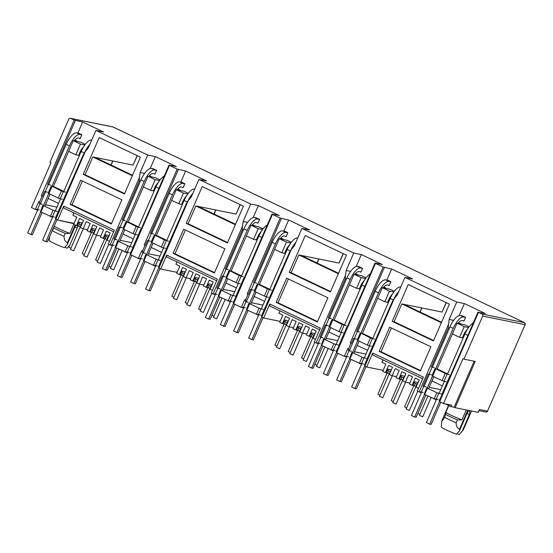 <?xml version="1.0" encoding="UTF-8"?>
<svg xmlns="http://www.w3.org/2000/svg" width="553" height="553" viewBox="0 0 553 553"><rect width="100%" height="100%" fill="white"/><g stroke="black" fill="none" stroke-linecap="round" stroke-linejoin="round"><path stroke-width="0.83" d="M487.048 411.75A1.555 0.926 -137.5 0 0 487.345 411.577L485.887 412.054A1.555 1.445 -78.6 0 0 487.504 411.149L525.101 324.673A1.555 1.445 -78.6 0 0 524.417 322.627A1.555 0.574 -64.6 0 1 524.465 322.648A1.555 0.574 -64.6 0 1 524.493 322.662M441.273 426.916A9.74 0.83 23.5 0 0 441.266 426.944A9.74 0.83 23.5 0 0 446.748 430.151A9.74 0.83 23.5 0 0 456.529 434.174L459.398 430.911L466.704 414.1A3.505 1.293 -64.6 0 1 469.393 411.162A3.505 1.293 -64.6 0 1 469.511 411.204A3.505 1.293 -64.6 0 1 469.303 414.626L462.26 431.14L459.128 434.699L456.972 433.67M77.821 225.997A3.505 1.293 -64.6 0 1 77.551 227.297M474.135 361.213L454.131 407.229L455.112 407.692L475.227 361.434L463.974 359.16L482.7 316.095A1.555 1.445 -78.6 0 0 482.009 314.049L478.476 312.369L439.642 401.692L439.186 400.545L441.992 394.918M74.178 120.084L70.646 118.404A1.555 1.445 -78.6 0 0 68.717 119.206L49.991 162.264L50.973 162.734L31.48 207.569L35.337 209.407L38.71 201.651L39.526 202.039L42.035 196.274L41.219 195.886L74.178 120.084L82.639 122.019L103.563 131.973L95.918 130.425L147.72 155.061L155.358 156.61L176.289 166.564L169.004 165.091L169.46 165.402L130.626 254.726L130.169 253.578L132.976 247.951M140.6 259.074L138.34 258.396L141.713 250.64L142.536 251.027L145.038 245.262L145.398 245.338L144.222 244.875L177.181 169.073L169.46 165.402M177.181 169.073L185.642 171.008L206.573 180.962L198.928 179.421L250.723 204.05L258.369 205.598L279.293 215.552L272.014 214.08L272.47 214.391L233.629 303.715L233.179 302.567L235.979 296.94M243.603 308.062L241.35 307.385L244.723 299.629L245.539 300.016L248.048 294.251L248.408 294.327L247.226 293.864L280.184 218.062L272.47 214.391M280.184 218.062L288.645 219.997L309.576 229.951L301.931 228.41L353.726 253.039L361.372 254.587L382.303 264.541L375.017 263.069L375.473 263.38L336.639 352.703L336.183 351.556L338.989 345.929M346.607 357.051L344.353 356.374L347.726 348.618L348.542 349.005L351.051 343.24L351.411 343.316L350.236 342.853L383.188 267.051L375.473 263.38M383.188 267.051L391.655 268.986L412.579 278.94L404.934 277.399L456.73 302.028L464.375 303.576L485.306 313.53L478.476 312.369M478.02 312.058L450.349 375.701M462.902 320.699L463.905 321.175L465.612 317.263L461.568 315.659M464.375 303.576L459.19 315.5M458.43 322.648L461.534 324.127M468.578 327.514L464.223 326.636L459.584 337.309L452.389 333.894L457.034 323.215L464.679 324.763L469.075 326.851M453.619 320.374L449.154 319.468L456.73 302.028M430.884 346.766L420.363 370.966L379.164 351.369L389.685 327.176L430.884 346.766M392.222 321.334L408.225 284.539L449.423 304.136L433.428 340.931L392.222 321.334L394.095 321.715L433.607 340.51M404.934 277.399L397.351 294.832L394.227 298.668L364.89 366.141L364.434 364.994L366.909 359.298L392.471 301.337L394.227 298.668M383.153 370.33L366.687 366.998L364.89 366.141M366.687 366.998L372.75 353.049L423.37 377.118L417.308 391.068L419.105 391.925L448.442 324.459L449.154 319.468M391.655 268.986L386.934 279.839L390.853 281.705L389.153 285.625L388.151 285.148M383.865 286.903L386.782 288.576M393.826 291.963L389.471 291.085L384.833 301.758L377.637 298.337L382.282 287.664L389.92 289.212L394.324 291.3M357.715 331.503L356.644 331.288L384.37 267.514M375.017 263.069L347.339 326.712M359.899 271.71L360.902 272.187L362.602 268.274L358.565 266.67M361.372 254.587L356.187 266.511M355.427 273.659L358.531 275.138M365.574 278.525L361.22 277.647L356.581 288.32L349.385 284.899L354.024 274.226L361.669 275.774L366.072 277.862M350.609 271.385L346.143 270.479L353.726 253.039M327.881 297.777L317.36 321.977L276.161 302.38L286.682 278.187L327.881 297.777M289.219 272.346L305.215 235.55L346.42 255.147L330.418 291.943L289.219 272.346L291.092 272.726L330.604 291.521M301.931 228.41L294.348 245.843L291.217 249.679L261.88 317.152L261.431 316.005L263.905 310.309L289.468 252.348L291.217 249.679M280.15 321.341L263.684 318.01L261.88 317.152M263.684 318.01L269.746 304.06L320.367 328.129L314.304 342.079L316.102 342.936L345.438 275.47L346.143 270.479M288.645 219.997L283.931 230.85L287.85 232.716L286.15 236.636L285.148 236.159M280.855 237.914L283.779 239.587M290.816 242.974L286.468 242.096L281.83 252.769L274.634 249.348L279.272 238.675L286.917 240.223L291.32 242.311M254.712 282.514L253.633 282.3L281.366 218.525M272.014 214.08L244.336 277.724M256.896 222.721L257.898 223.198L259.599 219.285L255.555 217.682M258.369 205.598L253.184 217.523M252.424 224.67L255.521 226.149M262.564 229.536L258.216 228.659L253.571 239.331L246.382 235.91L251.021 225.237L258.666 226.785L263.062 228.873M247.606 222.389L243.14 221.49L250.723 204.05M224.877 248.788L214.357 272.988L173.151 253.392L183.672 229.198L224.877 248.788M186.209 223.357L202.211 186.561L243.417 206.158L227.414 242.954L186.209 223.357L188.089 223.737L227.601 242.532M198.928 179.421L191.345 196.854L188.214 200.691L158.877 268.164L158.428 267.016L160.902 261.32L186.465 203.359L188.214 200.691M177.147 272.346L160.674 269.021L158.877 268.164M160.674 269.021L166.743 255.071L217.364 279.141L211.294 293.09L213.092 293.947L242.428 226.474L243.14 221.49M185.642 171.008L180.921 181.861L184.847 183.727L183.147 187.647L182.144 187.17M177.852 188.926L180.769 190.598M187.813 193.985L183.465 193.108L178.819 203.781L171.63 200.359L176.269 189.686L183.914 191.234L188.31 193.322M151.709 233.525L150.63 233.304L178.356 169.536M169.004 165.091L141.333 228.735M153.886 173.732L154.888 174.209L156.596 170.296L152.552 168.693M155.358 156.61L150.174 168.534M149.414 175.681L152.517 177.16M159.561 180.548L155.213 179.67L150.568 190.343L143.372 186.921L148.017 176.248L155.663 177.796L160.059 179.884M144.603 173.4L140.137 172.501L147.72 155.061M121.874 199.799L111.347 224L70.148 204.403L80.669 180.209L121.874 199.799M83.206 174.368L99.208 137.573L140.407 157.17L124.411 193.965L83.206 174.368L85.079 174.748L124.591 193.543M95.918 130.425L88.342 147.865L85.21 151.702L55.874 219.175L55.418 218.027L83.455 154.37L85.21 151.702M74.137 223.357L57.671 220.032L55.874 219.175M57.671 220.032L63.74 206.082L114.353 230.152L108.291 244.101L110.088 244.958L139.425 177.485L140.137 172.501M82.639 122.019L77.918 132.872L81.844 134.738L80.137 138.658L79.134 138.181M74.849 139.937L77.766 141.609M84.809 144.997L80.455 144.119L75.816 154.792L68.62 151.37L73.266 140.697L80.911 142.245L85.307 144.333M48.699 184.536L47.627 184.315L75.353 120.547M113.144 127.031A1.555 0.574 115.4 0 0 113.095 126.996A1.555 0.574 115.4 0 0 113.047 126.983L70.646 118.404M455.112 407.692L478.186 412.358L479.423 409.517L487.504 411.149L525.101 324.673L482.7 316.095M459.584 337.309L462.349 337.876L463.594 335.028A7.79 2.869 -64.6 0 1 467.202 329.581M437.174 368.927L447.577 373.876M441.66 394.856L450.018 375.639M449.402 328.116L448.324 327.901L448.442 324.459M420.55 370.545L381.038 351.749L379.164 351.369M391.372 327.977L381.038 351.749M441.342 322.717L401.837 303.922L394.095 321.715M401.837 303.922L403.994 304.364L441.557 322.226M446.188 302.602L442.075 312.065L403.994 304.364M426.08 386.803L423.038 386.056L428.299 373.952L431.195 374.678M448.324 327.901L431.395 366.839L432.1 367.116L429.004 374.229M423.743 386.333L421.268 392.022L420.563 391.745L420.28 392.388L419.105 391.925M372.75 353.049L372.701 354.971L422.672 378.736M389.347 373.538L385.476 372.618L382.724 371.312L385.849 364.123L381.929 362.256L382.973 359.858M356.644 331.288L357.349 331.565L354.252 338.678L353.547 338.401L351.411 343.316M357.349 331.565L359.54 332.007M362.485 333.404L372.826 338.325M384.833 301.758L387.598 302.318L388.835 299.477A7.79 2.869 -64.6 0 1 392.45 294.03M356.581 288.32L359.346 288.88L360.584 286.039A7.79 2.869 -64.6 0 1 364.199 280.592M334.233 319.966L344.574 324.887M338.657 345.867L347.014 326.65M346.392 279.127L345.321 278.912L345.438 275.47M317.546 321.556L278.035 302.761L276.161 302.38M288.369 278.989L278.035 302.761M338.339 273.728L298.827 254.933L291.092 272.726M298.827 254.933L300.991 255.368L338.554 273.237M343.185 253.613L339.072 263.076L300.991 255.368M323.076 337.814L320.035 337.067L325.295 324.964L328.192 325.689M345.321 278.912L328.385 317.851L329.097 318.127L326 325.24M320.74 337.344L318.265 343.033L317.553 342.756L317.277 343.399L316.102 342.936M269.746 304.06L269.691 305.982L319.662 329.747M286.343 324.549L282.465 323.629L279.721 322.323L282.846 315.134L278.919 313.268L279.97 310.869M253.633 282.3L254.345 282.576L251.249 289.689L250.544 289.413L248.408 294.327M254.345 282.576L256.537 283.018M259.412 284.387L269.823 289.337M281.83 252.769L284.595 253.329L285.832 250.481A7.79 2.869 -64.6 0 1 289.447 245.041M253.571 239.331L256.343 239.891L257.58 237.05A7.79 2.869 -64.6 0 1 261.196 231.603M231.161 270.949L241.564 275.899M235.654 296.878L244.011 277.661M243.389 230.138L242.311 229.924L242.428 226.474M214.536 272.567L175.024 253.772L173.151 253.392M185.366 230L175.024 253.772M235.336 224.739L195.824 205.944L188.089 223.737M195.824 205.944L197.988 206.38L235.55 224.248M240.182 204.624L236.062 214.087L197.988 206.38M220.073 288.825L217.025 288.078L222.285 275.975L225.189 276.694M242.311 229.924L225.382 268.862L226.087 269.138L222.997 276.251M217.737 288.355L215.255 294.044L214.55 293.767L214.274 294.41L213.092 293.947M166.743 255.071L166.688 256.993L216.658 280.758M183.34 275.56L179.462 274.641L176.718 273.334L179.843 266.145L175.916 264.279L176.96 261.88M150.63 233.304L151.335 233.587L148.245 240.7L147.533 240.424L145.398 245.338M151.335 233.587L153.527 234.03M156.471 235.426L166.812 240.348M178.819 203.781L181.591 204.34L182.829 201.492A7.79 2.869 -64.6 0 1 186.444 196.052M150.568 190.343L153.34 190.903L154.577 188.061A7.79 2.869 -64.6 0 1 158.193 182.614M128.22 221.988L138.561 226.91M132.651 247.889L141.001 228.672M140.386 181.149L139.308 180.935L139.425 177.485M111.533 223.578L72.021 204.783L70.148 204.403M82.362 181.011L72.021 204.783M132.333 175.75L92.821 156.955L85.079 174.748M92.821 156.955L94.985 157.391L132.54 175.26M137.172 155.628L133.059 165.098L94.985 157.391M117.063 239.836L114.022 239.09L119.282 226.986L122.178 227.705M139.308 180.935L122.379 219.873L123.084 220.149L119.987 227.262M114.727 239.366L112.252 245.055L111.547 244.779L111.271 245.421L110.088 244.958M63.74 206.082L63.685 208.004L113.655 231.769M80.33 226.571L76.459 225.652L73.708 224.345L76.839 217.156L72.913 215.29L73.957 212.891M47.627 184.315L48.332 184.598L45.235 191.711L44.53 191.435L42.394 196.343L41.219 195.886M48.332 184.598L50.523 185.041M53.406 186.409L63.809 191.359M75.816 154.792L78.588 155.352L79.826 152.504A7.79 2.869 -64.6 0 1 83.434 147.063M463.974 359.16L462.992 358.69L443.499 403.531L439.642 401.692M454.131 407.229L450.958 406.586L445.289 403.89M431.395 366.839L432.467 367.054M434.292 367.558L432.1 367.116M449.271 374.678L445.193 373.496L435.723 368.651M442.075 312.065L446.34 302.671M423.169 392.409L421.268 392.022M421.358 392.609L420.28 392.388M450.958 406.586L451.573 405.162L443.499 403.531M436.338 399.729L424.206 394.254L426.688 387.729L427.365 387.867M418.497 388.324L416.077 387.176L419.209 379.987L415.282 378.121L412.158 385.31L409.407 384.003L412.538 376.814L408.612 374.948L405.487 382.137L402.736 380.83L405.867 373.641L401.941 371.775L398.817 378.964L396.066 377.658L399.19 370.469L395.271 368.602L392.146 375.791L389.395 374.485L392.519 367.296L388.6 365.429L385.476 372.618M416.029 386.229L412.158 385.31M409.835 383.015L405.487 382.137M402.688 379.883L398.817 378.964M396.494 376.669L392.146 375.791M361.586 364.178L349.455 358.703L351.936 352.178L352.669 352.683L349.911 359.021M344.353 356.374L336.639 352.703M333.335 350.74L321.203 345.266L323.685 338.74L324.411 339.245L321.659 345.584M318.355 343.613L317.277 343.399M315.493 339.335L313.074 338.187L316.198 330.998L312.279 329.132L309.148 336.321L306.403 335.014L309.528 327.825L305.609 325.959L302.477 333.148L299.733 331.841L302.857 324.652L298.938 322.786L295.807 329.975L293.062 328.669L296.187 321.48L292.267 319.613L289.136 326.802L286.392 325.496L289.516 318.307L285.59 316.44L282.465 323.629M313.026 337.24L309.148 336.321M306.832 334.026L302.477 333.148M299.685 330.894L295.807 329.975M293.491 327.68L289.136 326.802M258.576 315.189L246.451 309.715L248.933 303.189L249.659 303.694L246.908 310.026M241.35 307.385L233.629 303.715M230.325 301.751L218.2 296.277L220.675 289.751L221.407 290.256L218.656 296.595M215.352 294.625L214.274 294.41M212.49 290.346L210.071 289.198L213.195 282.009L209.269 280.143L206.145 287.332L203.4 286.025L206.525 278.836L202.598 276.97L199.474 284.159L196.73 282.853L199.854 275.664L195.928 273.797L192.803 280.986L190.059 279.68L193.184 272.491L189.257 270.624L186.133 277.813L183.389 276.507L186.513 269.318L182.587 267.452L179.462 274.641M210.022 288.251L206.145 287.332M203.829 285.037L199.474 284.159M196.681 281.906L192.803 280.986M190.488 278.691L186.133 277.813M155.573 266.2L143.441 260.726L145.923 254.2L146.656 254.705L143.904 261.037M138.34 258.396L130.626 254.726M127.321 252.762L115.19 247.288L117.671 240.762L118.404 241.267L115.646 247.606M112.342 245.636L111.271 245.421M109.487 241.357L107.068 240.209L110.192 233.02L106.266 231.154L103.141 238.343L100.397 237.037L103.522 229.848L99.595 227.981L96.471 235.17L93.727 233.864L96.851 226.675L92.925 224.808L89.8 231.997L87.049 230.691L90.18 223.502L86.254 221.635L83.13 228.824L80.379 227.518L83.51 220.329L79.584 218.463L76.459 225.652M107.019 239.262L103.141 238.343M100.826 236.048L96.471 235.17M93.671 232.917L89.8 231.997M87.478 229.702L83.13 228.824M52.57 217.211L40.438 211.737L42.92 205.211L43.652 205.716L40.894 212.048M37.59 210.085L35.337 209.407M356.443 339.12L354.252 338.678M351.051 343.24L350.236 342.853M360.971 333.1L370.441 337.945L374.519 339.127M328.385 317.851L329.464 318.065M331.288 318.569L329.097 318.127M346.261 325.689L342.189 324.507L332.719 319.662M339.072 263.076L343.337 253.682M320.166 343.42L318.265 343.033M253.44 290.131L251.249 289.689M248.048 294.251L247.226 293.864M257.968 284.111L267.431 288.956L271.509 290.138M225.382 268.862L226.46 269.076M228.278 269.581L226.087 269.138M243.258 276.7L239.179 275.518L229.709 270.673M236.062 214.087L240.327 204.693M217.163 294.431L215.255 294.044M150.437 241.143L148.245 240.7M145.038 245.262L144.222 244.875M154.958 235.122L164.428 239.967L168.506 241.149M122.379 219.873L123.457 220.087M125.275 220.592L123.084 220.149M140.255 227.712L136.176 226.53L126.706 221.684M133.059 165.098L137.324 155.704M114.16 245.442L112.252 245.055M47.427 192.154L45.235 191.711M42.035 196.274L42.394 196.343M51.954 186.133L61.424 190.979L65.503 192.161M73.991 223.709L59.461 220.391M441.266 426.944L441.888 420.729C442.269 421.02 443.153 419.851 444.543 417.232L445.78 414.384L445.877 412.248L448.787 405.556M445.877 412.248A11.682 0.995 23.5 0 0 461.935 419.886L457.4 419.914L456.163 422.762C456.087 425.997 457.22 428.119 459.543 429.128L459.398 430.911M466.255 409.946L461.935 419.886M435.045 368.512L431.948 375.632L432.681 376.137L442.096 380.616L445.193 373.496M464.223 326.636L457.034 323.215M446.174 381.798L443.983 381.356L447.073 374.236M435.771 369.017L432.681 376.137M443.983 381.356L442.096 380.616M407.423 305.056L407.084 305.83M60.996 220.702L60.844 221.048M40.348 203.753L39.27 203.532L39.975 203.808L37.5 209.504L36.795 209.228L36.512 209.87M39.27 203.532L39.885 202.108L39.526 202.039M50.316 216.527L53.067 210.195L43.652 205.716M53.067 210.195L54.954 210.935L52.48 216.631L51.768 216.354L51.491 216.99M77.206 225.804L78.789 222.175L79.411 223.986L78.45 226.191M79.411 223.986L81.298 224.366M90.547 232.149L92.13 228.52L92.752 230.331L91.791 232.536M92.752 230.331L94.639 230.712M103.888 238.495L105.471 234.866L106.093 236.67L105.132 238.882M106.093 236.67L107.98 237.057M125.068 252.085L127.819 245.746L118.404 241.267M127.819 245.746L129.706 246.486L127.231 252.182L126.519 251.905L126.243 252.541M143.351 252.742L142.273 252.521L142.978 252.804L140.503 258.493L139.798 258.216L139.522 258.859M142.273 252.521L142.895 251.103L142.536 251.027M153.319 265.516L156.07 259.184L146.656 254.705M156.07 259.184L157.958 259.924L155.483 265.62L154.778 265.343L154.494 265.979M180.216 274.793L181.792 271.164L182.414 272.975L181.453 275.18M182.414 272.975L184.301 273.355M193.557 281.138L195.133 277.509L195.755 279.32L194.794 281.525M195.755 279.32L197.649 279.7M206.898 287.484L208.474 283.855L209.096 285.666L208.142 287.871M209.096 285.666L210.99 286.046M228.071 301.074L230.822 294.735L221.407 290.256M230.822 294.735L232.709 295.475L230.235 301.171L229.53 300.894L229.246 301.53M246.355 301.731L245.283 301.509L245.988 301.793L243.514 307.482L242.802 307.205L242.525 307.848M245.283 301.509L245.898 300.092L245.539 300.016M256.322 314.505L259.081 308.173L249.659 303.694M259.081 308.173L260.961 308.913L258.486 314.609L257.781 314.332L257.504 314.968M283.219 323.781L284.795 320.152L285.417 321.964L284.463 324.169M285.417 321.964L287.311 322.344M296.56 330.127L298.136 326.498L298.765 328.309L297.804 330.514M298.765 328.309L300.652 328.689M309.901 336.473L311.477 332.844L312.106 334.655L311.145 336.86M312.106 334.655L313.993 335.035M331.074 350.063L333.832 343.724L324.411 339.245M333.832 343.724L335.712 344.464L333.238 350.16L332.533 349.883L332.256 350.519M349.365 350.72L348.286 350.498L348.991 350.782L346.517 356.471L345.812 356.194L345.528 356.837M348.286 350.498L348.902 349.081L348.542 349.005M359.332 363.494L362.084 357.162L352.669 352.683M362.084 357.162L363.971 357.902L361.496 363.598L360.784 363.321L360.508 363.957M386.222 372.77L387.798 369.141L388.427 370.952L387.466 373.157M388.427 370.952L390.314 371.333M399.563 379.116L401.146 375.487L401.768 377.298L400.807 379.503M401.768 377.298L403.655 377.678M412.904 385.462L414.487 381.833L415.109 383.644L414.149 385.849M415.109 383.644L416.997 384.024M434.084 399.052L436.835 392.713L427.421 388.234L424.663 394.572M427.421 388.234L426.688 387.729M441.059 393.93L436.835 392.713M438.723 393.453L436.248 399.148L435.536 398.872L435.259 399.508M417.854 382.51L414.487 381.833M404.513 376.171L401.146 375.487M391.171 369.826L387.798 369.141M389.471 291.085L382.282 287.664M372.321 338.685L369.231 345.805L367.344 345.065L370.441 337.945M371.422 346.247L369.231 345.805M361.019 333.466L357.929 340.586L357.197 340.081L360.293 332.961M367.344 345.065L357.929 340.586M332.035 319.523L328.945 326.643L329.671 327.148L339.093 331.627L342.189 324.507M361.22 277.647L354.024 274.226M339.093 331.627L340.98 332.367L344.07 325.247M340.98 332.367L343.171 332.809M332.768 320.028L329.671 327.148M304.413 256.067L304.081 256.841M314.851 333.521L311.477 332.844M301.509 327.176L298.136 326.498M288.161 320.837L284.795 320.152M286.468 242.096L279.272 238.675M269.318 289.696L266.221 296.816L264.341 296.076L267.431 288.956M268.419 297.258L266.221 296.816M258.016 284.477L254.919 291.597L254.193 291.092L257.283 283.972M264.341 296.076L254.919 291.597M229.032 270.535L225.935 277.654L226.668 278.159L236.09 282.638L239.179 275.518M258.216 228.659L251.021 225.237M236.09 282.638L237.97 283.378L241.067 276.258M237.97 283.378L240.161 283.82M229.765 271.039L226.668 278.159M201.41 207.078L201.071 207.852M211.84 284.532L208.474 283.855M198.499 278.187L195.133 277.509M185.158 271.848L181.792 271.164M183.465 193.108L176.269 189.686M166.315 240.707L163.218 247.827L161.331 247.087L164.428 239.967M165.409 248.269L163.218 247.827M155.013 235.488L151.916 242.608L151.183 242.103L154.28 234.984M161.331 247.087L151.916 242.608M126.029 221.546L122.932 228.666L123.665 229.17L133.079 233.649L136.176 226.53M155.213 179.67L148.017 176.248M133.079 233.649L134.967 234.389L138.063 227.269M134.967 234.389L137.158 234.831M126.761 222.05L123.665 229.17M98.406 158.089L98.068 158.863M108.837 235.543L105.471 234.866M95.496 229.198L92.13 228.52M82.155 222.852L78.789 222.175M80.455 144.119L73.266 140.697M63.312 191.718L60.215 198.838L58.328 198.098L61.424 190.979M62.406 199.28L60.215 198.838M52.003 186.499L48.913 193.619L48.18 193.115L51.277 185.995M58.328 198.098L48.913 193.619M54.215 226.108A11.682 0.995 23.5 0 0 69.858 233.421L73.791 224.38M445.78 414.384A13.244 1.127 23.5 0 0 457.4 419.914M438.149 399.536L436.248 399.148M363.397 363.978L361.496 363.598M366.307 358.372L363.971 357.902M39.401 209.891L37.5 209.504M42.311 204.285L39.975 203.808M42.92 205.211L43.597 205.35M56.959 207.112L45.415 204.776M54.954 210.935L57.291 211.405M52.48 216.631L54.381 217.011M118.349 240.901L117.671 240.762M132.043 246.956L129.706 246.486M114.022 239.09L115.1 239.304M120.167 240.327L131.711 242.663M129.132 252.562L127.231 252.182M142.411 258.88L140.503 258.493M145.315 253.274L142.978 252.804M145.923 254.2L146.6 254.339M159.962 256.101L148.418 253.765M157.958 259.924L160.294 260.394M155.483 265.62L157.384 266M221.359 289.89L220.675 289.751M235.046 295.945L232.709 295.475M217.025 288.078L218.103 288.293M223.17 289.316L234.714 291.652M232.136 301.551L230.235 301.171M245.414 307.869L243.514 307.482M248.325 302.263L245.988 301.793M248.933 303.189L249.61 303.327M262.972 305.09L251.428 302.754M260.961 308.913L263.297 309.383M258.486 314.609L260.394 314.989M324.362 338.878L323.685 338.74M338.049 344.934L335.712 344.464M320.035 337.067L321.106 337.282M326.18 338.305L337.724 340.641M335.146 350.547L333.238 350.16M348.418 356.858L346.517 356.471M351.328 351.252L348.991 350.782M351.936 352.178L352.614 352.316M365.975 354.079L354.432 351.743M53.828 227L53.703 227.919A13.244 1.127 23.5 0 0 65.33 233.442L69.858 233.421M444.543 417.232A13.244 1.127 23.5 0 0 456.163 422.762M431.941 380.955L442.345 385.904M53.703 227.919L52.466 230.767A13.244 1.127 23.5 0 0 64.093 236.29L65.33 233.442M460.096 433.593L463.296 429.888L471.502 411.01M48.173 198.437L58.577 203.386M122.925 233.988L133.335 238.937M151.176 247.426L161.587 252.375M225.928 282.977L236.338 287.926M254.186 296.415L264.59 301.364M328.938 331.966L339.342 336.915M357.19 345.404L367.593 350.353M49.203 240.444A9.74 0.83 23.5 0 0 49.189 240.479A9.74 0.83 23.5 0 0 54.678 243.679A9.74 0.83 23.5 0 0 64.459 247.703L67.321 244.44L67.473 242.656C65.15 241.661 64.024 239.539 64.093 236.29M68.026 247.122L69.816 245.097L67.051 248.228L64.895 247.205M440.727 389.63L429.183 387.294M424.116 386.27L423.038 386.056M67.321 244.44L74.634 227.636A3.505 1.293 -64.6 0 1 76.003 225.437M441.888 420.729L448.538 405.432M467.755 410.25L459.543 429.128M67.473 242.656L75.139 225.023M425.803 395.112L417.923 413.229L419.941 414.266M417.176 384.653L416.831 384.397L406.123 409.02L409.407 410.45L417.743 391.275M413.782 385.731L404.582 406.89L406.6 407.92M403.835 378.307L403.49 378.052L392.782 402.674L396.066 404.105L405.605 382.164M400.441 379.386L391.241 400.545L393.259 401.575M390.494 371.962L390.142 371.706L379.434 396.328L382.724 397.759L392.264 375.819M387.1 373.04L377.899 394.199L379.918 395.236M427.849 396.086L419.464 415.365L422.748 416.796L431.084 397.621M425.789 395.105L416.132 417.321L414.688 417.024L424.504 394.455M452.402 333.894L436.898 369.556M433.801 376.669L428.54 388.773M464.015 320.92L462.135 320.54A9.74 3.588 115.4 0 0 457.815 323.374M435.612 368.906L453.218 328.42A13.631 5.018 -64.6 0 1 463.677 316.987L465.564 317.367M427.255 388.123L432.515 376.026M463.677 316.987L460.407 315.431A13.631 5.018 115.4 0 0 449.948 326.864L432.418 367.178M429.322 374.298L424.061 386.395M421.586 392.091L411.418 415.469L414.688 417.024M460.407 315.431L462.75 315.901M473.271 322.987A13.631 5.018 115.4 0 0 464.921 333.984L447.391 374.298M444.301 381.418L439.041 393.515M436.559 399.211L426.398 422.596L429.667 424.151L439.476 401.582M440.762 402.225L431.105 424.441L429.667 424.151M351.037 359.554L341.381 381.764L339.936 381.473L349.752 358.904M377.651 298.344L362.146 334.005M359.049 341.118L353.789 353.222M389.264 285.369L387.383 284.989A9.74 3.588 115.4 0 0 383.063 287.823M360.86 333.355L378.466 292.869A13.631 5.018 -64.6 0 1 388.925 281.429L390.812 281.816M352.503 352.572L357.763 340.475M388.925 281.429L385.655 279.873A13.631 5.018 115.4 0 0 375.197 291.313L357.667 331.627M354.57 338.74L349.309 350.844M346.835 356.54L336.666 379.918L339.936 381.473M385.655 279.873L387.999 280.35M400.752 287.021L400.635 287A13.631 5.018 115.4 0 0 390.169 298.433L372.639 338.747M369.549 345.867L364.282 357.964M361.807 363.66L351.639 387.045L354.915 388.6L364.724 366.031M366.01 366.674L356.353 388.89L354.915 388.6M393.605 299.608A13.631 5.018 -64.6 0 1 398.865 291.348M248.034 310.565L238.371 332.775L236.933 332.484L246.742 309.915M274.647 249.355L259.143 285.016M256.046 292.129L250.786 304.233M286.26 236.38L284.373 236A9.74 3.588 115.4 0 0 280.06 238.834M257.85 284.366L275.456 243.873A13.631 5.018 -64.6 0 1 285.922 232.44L287.809 232.82M249.5 303.583L254.76 291.486M285.922 232.44L282.652 230.884A13.631 5.018 115.4 0 0 272.187 242.318L254.656 282.638M251.567 289.751L246.306 301.855M243.825 307.544L233.663 330.929L236.933 332.484M282.652 230.884L284.995 231.361M297.742 238.032L297.632 238.011A13.631 5.018 115.4 0 0 287.166 249.444L269.636 289.758M266.539 296.878L261.279 308.975M258.804 314.671L248.636 338.056L251.905 339.611L261.721 317.042M263.007 317.685L253.35 339.901L251.905 339.611M290.601 250.62A13.631 5.018 -64.6 0 1 295.862 242.359M145.024 261.576L135.367 283.786L133.923 283.495L143.739 260.926M171.637 200.366L156.133 236.027M153.043 243.14L147.782 255.237M183.257 187.391L181.37 187.011A9.74 3.588 115.4 0 0 177.05 189.845M154.847 235.378L172.453 194.884A13.631 5.018 -64.6 0 1 182.919 183.451L184.799 183.831M146.49 254.594L151.75 242.491M182.919 183.451L179.649 181.896A13.631 5.018 115.4 0 0 169.183 193.329L151.653 233.649M148.557 240.762L143.296 252.866M140.821 258.555L130.653 281.94L133.923 283.495M179.649 181.896L181.992 182.372M194.621 189.022L194.621 189.022A13.631 5.018 115.4 0 0 184.163 200.456L166.633 240.769M163.536 247.889L158.276 259.986M155.801 265.682L145.633 289.067L148.902 290.622L158.718 268.053M160.004 268.696L150.347 290.913L148.902 290.622M187.598 201.631A13.631 5.018 -64.6 0 1 192.859 193.37M42.021 212.587L32.364 234.797L30.92 234.507L40.735 211.937M68.634 151.377L53.129 187.038M50.033 194.151L44.772 206.248M80.247 138.402L78.367 138.022A9.74 3.588 115.4 0 0 74.047 140.856M51.844 186.389L69.45 145.895A13.631 5.018 -64.6 0 1 79.915 134.462L81.796 134.842M43.487 205.605L48.747 193.502M79.915 134.462L76.639 132.907A13.631 5.018 115.4 0 0 66.18 144.34L48.65 184.661M45.553 191.773L40.293 203.877M37.818 209.566L27.65 232.951L30.92 234.507M76.639 132.907L78.982 133.384M91.736 140.054L91.618 140.033A13.631 5.018 115.4 0 0 81.153 151.467L63.623 191.78M60.533 198.9L55.272 210.997M52.791 216.693L42.629 240.078L45.899 241.633L55.708 219.064M57 219.707L47.337 241.924L45.899 241.633M84.595 152.642A13.631 5.018 -64.6 0 1 89.856 144.381M322.786 346.116L313.122 368.333L311.685 368.035L321.493 345.466M349.399 284.906L333.894 320.567M330.798 327.68L325.537 339.784M361.012 271.931L359.125 271.551A9.74 3.588 115.4 0 0 354.812 274.385M332.609 319.917L350.208 279.431A13.631 5.018 -64.6 0 1 360.674 267.998L362.561 268.378M324.252 339.134L329.512 327.037M360.674 267.998L357.404 266.442A13.631 5.018 115.4 0 0 346.938 277.876L329.408 318.189M326.318 325.309L321.058 337.406M318.576 343.102L308.415 366.48L311.685 368.035M357.404 266.442L359.747 266.912M370.261 273.998A13.631 5.018 115.4 0 0 361.918 284.995L344.388 325.309M341.291 332.429L336.03 344.526M333.556 350.222L323.387 373.607L326.657 375.162L336.473 352.593M337.759 353.236L328.102 375.452L326.657 375.162M213.928 316.288L211.917 315.251L219.797 297.134L210.119 319.337L208.675 319.046L218.49 296.477M246.389 235.917L230.891 271.578M227.795 278.691L222.534 290.795M258.009 222.942L256.122 222.562A9.74 3.588 115.4 0 0 251.802 225.396M229.599 270.929L247.205 230.442A13.631 5.018 -64.6 0 1 257.67 219.002L259.551 219.389M221.241 290.145L226.509 278.048M257.67 219.002L254.401 217.453A13.631 5.018 115.4 0 0 243.935 228.887L226.405 269.2M223.308 276.32L218.048 288.417M215.573 294.113L205.405 317.491L208.675 319.046M254.401 217.453L256.744 217.923M267.258 225.009A13.631 5.018 115.4 0 0 258.915 236.007L241.385 276.32M238.288 283.44L233.027 295.537M230.553 301.233L220.384 324.618L223.654 326.173L233.47 303.604M234.755 304.247L225.099 326.464L223.654 326.173M116.773 248.138L107.116 270.348L105.671 270.058L115.487 247.488M143.386 186.928L127.881 222.589M124.791 229.702L119.524 241.806M154.999 173.953L153.119 173.573A9.74 3.588 115.4 0 0 148.798 176.407M126.596 221.94L144.202 181.453A13.631 5.018 -64.6 0 1 154.667 170.013L156.547 170.4M118.238 241.156L123.499 229.06M154.667 170.013L151.398 168.458A13.631 5.018 115.4 0 0 140.932 179.898L123.402 220.212M120.305 227.331L115.045 239.428M112.57 245.124L102.402 268.502L105.671 270.058M151.398 168.458L153.741 168.935M164.255 176.02A13.631 5.018 115.4 0 0 155.905 187.018L138.374 227.331M135.285 234.451L130.024 246.548M127.549 252.244L117.381 275.629L120.651 277.184L130.46 254.615M131.752 255.258L122.089 277.475L120.651 277.184M322.8 346.123L314.92 364.24L316.931 365.277M314.173 335.664L313.821 335.408L303.113 360.031L306.403 361.462L314.74 342.286M310.779 336.742L301.579 357.902L303.59 358.932M300.832 329.318L300.479 329.063L289.772 353.685L293.062 355.116L302.602 333.176M297.438 330.397L288.237 351.556L290.249 352.586M287.491 322.973L287.138 322.717L276.431 347.339L279.721 348.77L289.26 326.83M284.097 324.051L274.896 345.21L276.908 346.24M324.839 347.097L316.454 366.376L319.745 367.807L328.081 348.632M211.163 286.675L210.817 286.419L200.11 311.042L203.393 312.473L211.73 293.297M207.769 287.754L198.575 308.906L200.587 309.943M197.822 280.33L197.476 280.074L186.769 304.696L190.052 306.127L199.598 284.187M194.428 281.408L185.234 302.567L187.246 303.597M184.481 273.984L184.135 273.728L173.428 298.35L176.711 299.781L186.257 277.841M181.087 275.062L171.893 296.221L173.905 297.251M221.836 298.108L213.451 317.387L216.735 318.818L225.071 299.643M116.787 248.145L108.913 266.263L110.925 267.299M108.16 237.686L107.814 237.431L97.107 262.053L100.39 263.484L108.727 244.308M104.766 238.765L95.572 259.917L97.584 260.954M94.819 231.341L94.473 231.085L83.766 255.707L87.049 257.138L96.588 235.198M91.425 232.419L82.224 253.578L84.243 254.608M81.478 224.995L81.132 224.739L70.425 249.362L73.708 250.792L83.247 228.852M78.084 226.073L68.883 247.232L70.902 248.262M118.833 249.12L110.448 268.399L113.731 269.829L122.068 250.654M524.679 322.772A1.555 1.424 124.7 0 0 524.417 322.627L113.047 126.983A1.555 1.445 -78.6 0 0 112.736 126.879L524.465 322.648L525.226 324.673M487.622 411.149L487.345 411.577A1.555 0.926 -137.5 0 0 487.504 411.149M466.981 413.526L469.303 414.626M74.911 227.055L77.185 228.14M482.009 314.049L524.417 322.627M463.594 335.028L464.32 335.374M459.543 323.726L458.098 323.035M383.34 287.484L384.791 288.168M389.568 299.823L388.835 299.477M360.584 286.039L361.316 286.385M356.54 274.737L355.088 274.046M280.336 238.495L281.788 239.179M286.565 250.834L285.832 250.481M257.58 237.05L258.306 237.396M253.53 225.748L252.085 225.057M177.333 189.506L178.778 190.191M183.555 201.845L182.829 201.492M154.577 188.061L155.303 188.407M150.527 176.753L149.082 176.068M74.33 140.517L75.775 141.202M80.551 152.856L79.826 152.504M421.725 307.945L419.983 311.961M318.722 258.956L316.973 262.972M215.718 209.967L213.97 213.983M112.708 160.978L110.966 164.994M453.218 328.42L449.948 326.864M467.873 335.388L464.921 333.984M378.466 292.869L375.197 291.313M393.377 299.961L390.169 298.433M275.456 243.873L272.187 242.318M290.373 250.972L287.166 249.444M172.453 194.884L169.183 193.329M187.37 201.983L184.163 200.456M69.45 145.895L66.18 144.34M84.36 152.994L81.153 151.467M350.208 279.431L346.938 277.876M364.869 286.399L361.918 284.995M247.205 230.442L243.935 228.887M261.866 237.41L258.915 236.007M144.202 181.453L140.932 179.898M158.863 188.421L155.905 187.018M70.335 118.301L112.736 126.879M478.933 410.644L485.887 412.054M421.891 307.98L420.128 312.03M318.887 258.991L317.125 263.041M215.884 210.002L214.122 214.052M112.874 161.013L111.112 165.064M49.189 240.479L49.549 236.836M416.831 384.397L418.462 381.708M403.49 378.052L405.114 375.363M390.142 371.706L391.773 369.017M313.821 335.408L315.452 332.719M300.479 329.063L302.111 326.374M287.138 322.717L288.77 320.028M210.817 286.419L212.449 283.73M197.476 280.074L199.108 277.385M184.135 273.728L185.767 271.039M107.814 237.431L109.446 234.742M94.473 231.085L96.104 228.396M81.132 224.739L82.763 222.05"/></g></svg>

